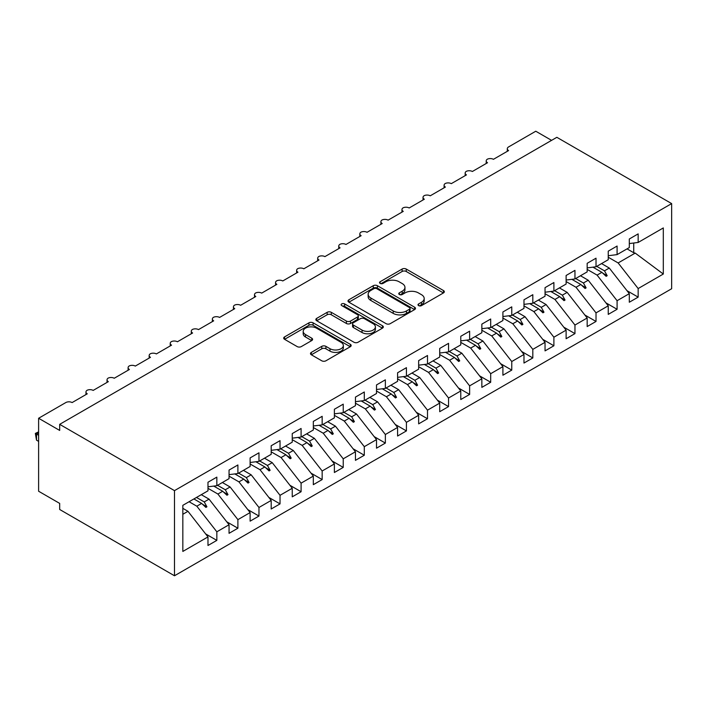 <?xml version="1.0" encoding="UTF-8"?>
<svg xmlns="http://www.w3.org/2000/svg" width="707" height="707" viewBox="0 0 707 707"><rect width="100%" height="100%" fill="white"/><g stroke="black" fill="none" stroke-linecap="round" stroke-linejoin="round"><path stroke-width="1.06" d="M418.597 305.618A2.05 1.184 0 0 0 421.496 305.618L443.466 292.928A2.925 1.688 0 0 0 444.323 291.735A2.925 1.688 0 0 0 443.466 290.542L406.242 269.058A2.925 1.688 0 0 0 402.106 269.058L380.136 281.74A2.05 1.184 0 0 0 379.544 282.57A2.05 1.184 0 0 0 380.136 283.41A2.05 1.184 0 0 0 383.035 283.41L385.881 281.766A9.359 5.4 0 0 1 399.11 281.766L402.212 283.56A9.359 5.4 0 0 1 404.952 287.378A9.359 5.4 0 0 1 402.212 291.196L399.367 292.839A2.05 1.184 0 0 0 398.775 293.679A2.05 1.184 0 0 0 399.367 294.51A2.05 1.184 0 0 0 402.265 294.51L405.111 292.875A9.359 5.4 0 0 1 418.341 292.875L421.443 294.66A9.359 5.4 0 0 1 424.182 298.478A9.359 5.4 0 0 1 421.443 302.304L418.597 303.939A2.05 1.184 0 0 0 418.005 304.779A2.05 1.184 0 0 0 418.597 305.618L418.597 303.939M311.336 352.386A2.925 1.688 0 0 0 310.479 353.58A2.925 1.688 0 0 0 311.336 354.773L321.773 360.8A2.925 1.688 0 0 0 325.909 360.8L350.31 346.713A2.925 1.688 0 0 0 351.167 345.52A2.925 1.688 0 0 0 350.31 344.327L313.095 322.834A2.925 1.688 0 0 0 308.959 322.834L284.559 336.921A2.925 1.688 0 0 0 283.701 338.114A2.925 1.688 0 0 0 284.559 339.307L297.17 346.589A2.925 1.688 0 0 0 301.306 346.589L311.752 340.562A2.925 1.688 0 0 0 312.6 339.369A2.925 1.688 0 0 0 311.752 338.176L305.495 334.561A7.821 4.516 0 0 1 303.206 331.371A7.821 4.516 0 0 1 308.031 327.2A7.821 4.516 0 0 1 316.559 328.181L341.057 342.321A7.821 4.516 0 0 1 343.346 345.52A7.821 4.516 0 0 1 338.52 349.691A7.821 4.516 0 0 1 329.992 348.71L325.909 346.35A2.925 1.688 0 0 0 321.773 346.35L311.336 352.386L311.336 354.773M671.65 203.598L174.488 490.631L174.488 575.772L671.65 288.739L671.65 203.598L556.842 137.317L59.68 424.341L59.68 430.43L38.611 418.261L65.786 402.575A4.472 2.581 180 0 1 72.105 402.575L87.279 393.817A4.472 2.581 0 0 1 85.971 391.996A4.472 2.581 0 0 1 87.076 390.291A4.472 2.581 180 0 1 93.174 390.414L108.339 381.656A4.472 2.581 0 0 1 107.031 379.827A4.472 2.581 0 0 1 108.136 378.13A4.472 2.581 180 0 1 114.242 378.254L129.408 369.496A4.472 2.581 0 0 1 128.1 367.667A4.472 2.581 0 0 1 129.204 365.97A4.472 2.581 180 0 1 135.311 366.085L150.476 357.327A4.472 2.581 0 0 1 149.168 355.506A4.472 2.581 0 0 1 150.273 353.809A4.472 2.581 180 0 1 156.371 353.924L171.545 345.166A4.472 2.581 0 0 1 170.228 343.346A4.472 2.581 0 0 1 171.341 341.649A4.472 2.581 180 0 1 177.439 341.764L192.604 333.006A4.472 2.581 0 0 1 191.297 331.185A4.472 2.581 0 0 1 192.401 329.48A4.472 2.581 180 0 1 198.508 329.603L213.673 320.845A4.472 2.581 0 0 1 212.365 319.016A4.472 2.581 0 0 1 213.47 317.319A4.472 2.581 180 0 1 219.568 317.434L234.742 308.685A4.472 2.581 0 0 1 233.434 306.856A4.472 2.581 0 0 1 234.538 305.159A4.472 2.581 180 0 1 240.636 305.274L255.801 296.516A4.472 2.581 0 0 1 254.493 294.695A4.472 2.581 0 0 1 255.598 292.998A4.472 2.581 180 0 1 261.705 293.113L276.87 284.355A4.472 2.581 0 0 1 275.562 282.535A4.472 2.581 0 0 1 276.667 280.829A4.472 2.581 180 0 1 282.773 280.953L297.939 272.195A4.472 2.581 0 0 1 296.631 270.366A4.472 2.581 0 0 1 297.735 268.669A4.472 2.581 180 0 1 303.833 268.793L319.007 260.035A4.472 2.581 0 0 1 317.69 258.205A4.472 2.581 0 0 1 318.804 256.508A4.472 2.581 180 0 1 324.902 256.623L340.067 247.865A4.472 2.581 0 0 1 338.759 246.045A4.472 2.581 0 0 1 339.864 244.348A4.472 2.581 180 0 1 345.97 244.463L361.136 235.705A4.472 2.581 0 0 1 359.828 233.884A4.472 2.581 0 0 1 360.932 232.188A4.472 2.581 180 0 1 367.03 232.303L382.204 223.545A4.472 2.581 0 0 1 380.896 221.724A4.472 2.581 0 0 1 382.001 220.018A4.472 2.581 180 0 1 388.099 220.142L403.264 211.384A4.472 2.581 0 0 1 401.956 209.555A4.472 2.581 0 0 1 403.061 207.858A4.472 2.581 180 0 1 409.167 207.973L424.333 199.224A4.472 2.581 0 0 1 423.025 197.394A4.472 2.581 0 0 1 424.129 195.698A4.472 2.581 180 0 1 430.236 195.812L445.401 187.055A4.472 2.581 0 0 1 444.093 185.234A4.472 2.581 0 0 1 445.198 183.537A4.472 2.581 180 0 1 451.296 183.652L466.47 174.894A4.472 2.581 0 0 1 465.162 173.074A4.472 2.581 0 0 1 466.267 171.368A4.472 2.581 180 0 1 472.364 171.492L487.53 162.734A4.472 2.581 0 0 1 486.222 160.904A4.472 2.581 0 0 1 487.326 159.208A4.472 2.581 180 0 1 493.433 159.322L508.598 150.573A4.472 2.581 0 0 1 507.29 148.744A4.472 2.581 0 0 1 508.598 146.923L535.773 131.228L551.575 140.357M174.488 490.631L59.68 424.341M386.084 323.673A2.925 1.688 0 0 0 390.22 323.673L414.62 309.586A2.925 1.688 0 0 0 415.477 308.393A2.925 1.688 0 0 0 414.62 307.2L377.397 285.708A2.925 1.688 0 0 0 373.261 285.708L348.86 299.795A2.925 1.688 0 0 0 348.012 300.988A2.925 1.688 0 0 0 348.86 302.181L386.084 323.673M342.55 306.06A2.05 1.184 0 0 1 344.627 306.343L344.627 303.913L382.469 325.759A2.925 1.688 0 0 1 383.327 326.952A2.925 1.688 0 0 1 382.469 328.145L358.069 342.232A2.925 1.688 0 0 1 353.933 342.232L316.709 320.748L316.709 318.362A2.925 1.688 0 0 0 315.852 319.555A2.925 1.688 0 0 0 316.709 320.748M316.709 318.362L327.155 312.326A2.925 1.688 0 0 1 331.291 312.326L346.386 321.049A2.925 1.688 0 0 0 350.522 321.049L357.442 317.045A2.925 1.688 0 0 0 358.299 315.852A2.925 1.688 0 0 0 357.442 314.659L341.728 305.583A2.05 1.184 0 0 1 341.127 304.752A2.05 1.184 0 0 1 342.391 303.657A2.05 1.184 0 0 1 344.627 303.913M182.83 514.272L187.974 511.311L207.982 536.913L182.83 551.433L182.83 505.337L207.982 490.817L207.982 482.236L216.837 477.128L216.837 485.709L207.982 486.805M205.649 533.918L216.837 540.378L216.837 531.805L229.05 524.744L209.042 499.142L201.301 494.679M189.078 501.731L196.82 506.203L216.837 531.805M216.837 485.709L229.05 478.648L229.05 470.075L237.897 464.967L237.897 473.54L229.05 474.644M226.708 521.757L237.897 528.217L237.897 519.636L250.119 512.584L230.102 486.982L222.36 482.51M207.982 488.316L217.889 494.034L237.897 519.636M237.897 473.54L250.119 466.487L250.119 457.915L258.965 452.807L258.965 461.379L250.119 462.484M247.777 509.588L258.965 516.048L258.965 507.476L271.188 500.423L251.171 474.821L243.429 470.349M229.05 476.156L238.948 481.874L258.965 507.476M258.965 461.379L271.188 454.327L271.188 445.755L280.034 440.647L280.034 449.219L271.188 450.324M268.846 497.428L280.034 503.888L280.034 495.315L292.247 488.263L272.239 462.661L264.498 458.189M250.119 463.995L260.017 469.713L280.034 495.315M280.034 449.219L292.247 442.167L292.247 433.585L301.094 428.477L301.094 437.059L292.247 438.154M289.914 485.267L301.094 491.727L301.094 483.155L313.316 476.094L293.299 450.492L285.557 446.029M271.188 451.835L281.086 457.553L301.094 483.155M301.094 437.059L313.316 429.997L313.316 421.425L322.162 416.317L322.162 424.889L313.316 425.994M310.974 473.107L322.162 479.567L322.162 470.986L334.384 463.933L314.368 438.331L306.626 433.859M292.247 439.674L302.154 445.383L322.162 470.986M322.162 424.889L334.384 417.837L334.384 409.265L343.231 404.157L343.231 412.729L334.384 413.834M332.043 460.946L343.231 467.398L343.231 458.825L355.444 451.773L335.436 426.171L327.695 421.699M313.316 427.505L323.214 433.223L343.231 458.825M343.231 412.729L355.444 405.677L355.444 397.104L364.299 391.996L364.299 400.569L355.444 401.673M353.111 448.777L364.299 455.237L364.299 446.665L376.513 439.613L356.505 414.01L348.763 409.539M334.384 415.345L344.282 421.063L364.299 446.665M364.299 400.569L376.513 393.516L376.513 384.935L385.359 379.827L385.359 388.408L376.513 389.504M374.171 436.617L385.359 443.077L385.359 434.505L397.581 427.443L377.565 401.85L369.823 397.378M355.444 403.184L365.351 408.902L385.359 434.505M385.359 388.408L397.581 381.356L397.581 372.775L406.428 367.667L406.428 376.239L397.581 377.344M395.24 424.456L406.428 430.917L406.428 422.335L418.65 415.283L398.633 389.681L390.891 385.209M376.513 391.024L386.411 396.733L406.428 422.335M406.428 376.239L418.65 369.187L418.65 360.614L427.496 355.506L427.496 364.078L418.65 365.183M416.308 412.296L427.496 418.747L427.496 410.175L439.71 403.123L419.702 377.52L411.96 373.049M397.581 378.855L407.479 384.573L427.496 410.175M427.496 364.078L439.71 357.026L439.71 348.454L448.556 343.346L448.556 351.918L439.71 353.023M437.377 400.127L448.556 406.587L448.556 398.014L460.778 390.962L440.761 365.36L433.02 360.888M418.65 366.694L428.548 372.412L448.556 398.014M448.556 351.918L460.778 344.866L460.778 336.293L469.625 331.185L469.625 339.758L460.778 340.862M458.436 387.966L469.625 394.426L469.625 385.854L481.847 378.802L461.83 353.2L454.088 348.728M439.71 354.534L449.617 360.252L469.625 385.854M469.625 339.758L481.847 332.705L481.847 324.124L490.693 319.016L490.693 327.597L481.847 328.693M479.505 375.806L490.693 382.266L490.693 373.694L502.907 366.633L482.899 341.03L475.157 336.567M460.778 342.374L470.676 348.091L490.693 373.694M490.693 327.597L502.907 320.536L502.907 311.964L511.762 306.856L511.762 315.428L502.907 316.533M500.574 363.645L511.762 370.106L511.762 361.524L523.975 354.472L503.967 328.87L496.226 324.398M481.847 330.213L491.745 335.922L511.762 361.524M511.762 315.428L523.975 308.376L523.975 299.803L532.822 294.695L532.822 303.268L523.975 304.372M521.633 351.485L532.822 357.936L532.822 349.364L545.044 342.312L525.027 316.709L517.285 312.238M502.907 318.044L512.814 323.762L532.822 349.364M532.822 303.268L545.044 296.215L545.044 287.643L553.89 282.535L553.89 291.107L545.044 292.212M542.702 339.316L553.89 345.776L553.89 337.204L566.113 330.151L546.096 304.549L538.354 300.077M523.975 305.884L533.873 311.601L553.89 337.204M553.89 291.107L566.113 284.055L566.113 275.474L574.959 270.366L574.959 278.947L566.113 280.043M563.771 327.155L574.959 333.616L574.959 325.043L587.172 317.982L567.164 292.38L559.423 287.917M545.044 293.723L554.942 299.441L574.959 325.043M574.959 278.947L587.172 271.886L587.172 263.313L596.019 258.205L596.019 266.778L587.172 267.882M584.839 314.995L596.019 321.455L596.019 312.874L608.241 305.822L588.224 280.219L580.482 275.748M566.113 281.563L576.011 287.272L596.019 312.874M596.019 266.778L608.241 259.725L608.241 251.153L617.087 246.045L617.087 254.617L608.241 255.722M605.899 302.835L617.087 309.286L617.087 300.714L629.31 293.661L629.31 302.234L638.156 297.126L638.156 288.553L663.307 274.033L635.213 253.097L633.728 252.735L633.728 243.005M587.172 269.394L597.079 275.111L617.087 300.714M617.087 254.617L629.31 247.565L629.31 238.993L638.156 233.884L638.156 242.457L629.31 243.562M626.968 290.665L638.156 297.126M608.241 257.233L618.139 262.951L638.156 288.553M38.611 418.261L38.611 491.241L59.68 503.402L59.68 509.482L174.488 575.772M187.974 511.311L182.83 508.342M216.837 540.378L207.982 545.486L207.982 536.913M237.897 528.217L229.05 533.325L229.05 524.744M258.965 516.048L250.119 521.156L250.119 512.584M280.034 503.888L271.188 508.996L271.188 500.423M301.094 491.727L292.247 496.835L292.247 488.263M322.162 479.567L313.316 484.675L313.316 476.094M343.231 467.398L334.384 472.506L334.384 463.933M364.299 455.237L355.444 460.345L355.444 451.773M385.359 443.077L376.513 448.185L376.513 439.613M406.428 430.917L397.581 436.025L397.581 427.443M427.496 418.747L418.65 423.864L418.65 415.283M448.556 406.587L439.71 411.695L439.71 403.123M469.625 394.426L460.778 399.535L460.778 390.962M490.693 382.266L481.847 387.374L481.847 378.802M511.762 370.106L502.907 375.214L502.907 366.633M532.822 357.936L523.975 363.045L523.975 354.472M553.89 345.776L545.044 350.884L545.044 342.312M574.959 333.616L566.113 338.724L566.113 330.151M596.019 321.455L587.172 326.563L587.172 317.982M617.087 309.286L608.241 314.394L608.241 305.822M638.156 242.457L663.307 227.937L663.307 274.033M196.484 497.454L204.226 501.926L209.042 499.142M196.82 506.203L201.636 503.419L205.87 507.405L206.921 506.804L204.226 501.926M193.895 498.948L201.636 503.419M217.544 485.294L225.286 489.765L230.102 486.982M217.889 494.034L222.705 491.259L226.938 495.245L227.99 494.635L225.286 489.765M213.753 486.089L222.705 491.259M238.613 473.133L246.354 477.596L251.171 474.821M238.948 481.874L243.765 479.09L247.998 483.084L249.05 482.474L246.354 477.596M234.821 473.929L243.765 479.09M259.681 460.964L267.423 465.436L272.239 462.661M260.017 469.713L264.833 466.929L269.067 470.924L270.118 470.314L267.423 465.436M255.881 461.768L264.833 466.929M280.741 448.804L288.491 453.275L293.299 450.492M281.086 457.553L285.902 454.769L290.135 458.763L291.187 458.154L288.491 453.275M276.95 449.599L285.902 454.769M301.809 436.643L309.551 441.115L314.368 438.331M302.154 445.383L306.971 442.609L311.195 446.594L312.255 445.993L309.551 441.115M298.018 437.439L306.971 442.609M322.878 424.483L330.62 428.955L335.436 426.171M323.214 433.223L328.03 430.448L332.263 434.434L333.315 433.824L330.62 428.955M319.078 425.278L328.03 430.448M343.947 412.322L351.688 416.785L356.505 414.01M344.282 421.063L349.099 418.279L353.332 422.273L354.384 421.664L351.688 416.785M340.147 413.118L349.099 418.279M365.006 400.153L372.748 404.625L377.565 401.85M365.351 408.902L370.168 406.118L374.401 410.113L375.452 409.503L372.748 404.625M361.215 400.949L370.168 406.118M386.075 387.993L393.817 392.465L398.633 389.681M386.411 396.733L391.227 393.958L395.46 397.944L396.512 397.343L393.817 392.465M382.284 388.788L391.227 393.958M407.144 375.832L414.885 380.304L419.702 377.52M407.479 384.573L412.296 381.798L416.529 385.783L417.581 385.174L414.885 380.304M403.344 376.628L412.296 381.798M428.203 363.672L435.954 368.135L440.761 365.36M428.548 372.412L433.364 369.628L437.598 373.623L438.649 373.013L435.954 368.135M424.412 364.467L433.364 369.628M449.272 351.503L457.014 355.975L461.83 353.2M449.617 360.252L454.433 357.468L458.657 361.463L459.718 360.853L457.014 355.975M445.481 352.298L454.433 357.468M470.341 339.342L478.082 343.814L482.899 341.03M470.676 348.091L475.493 345.308L479.726 349.302L480.778 348.692L478.082 343.814M466.549 340.138L475.493 345.308M491.409 327.182L499.151 331.654L503.967 328.87M491.745 335.922L496.561 333.147L500.795 337.133L501.846 336.523L499.151 331.654M487.609 327.977L496.561 333.147M512.469 315.022L520.211 319.493L525.027 316.709M512.814 323.762L517.63 320.987L521.863 324.973L522.915 324.363L520.211 319.493M508.678 315.817L517.63 320.987M533.538 302.861L541.279 307.324L546.096 304.549M533.873 311.601L538.69 308.818L542.923 312.812L543.975 312.202L541.279 307.324M529.746 303.657L538.69 308.818M554.606 290.692L562.348 295.164L567.164 292.38M554.942 299.441L559.758 296.657L563.992 300.652L565.043 300.042L562.348 295.164M550.806 291.487L559.758 296.657M575.675 278.531L583.416 283.003L588.224 280.219M576.011 287.272L580.827 284.497L585.06 288.483L586.112 287.882L583.416 283.003M571.875 279.327L580.827 284.497M596.735 266.371L604.476 270.843L609.293 268.059L601.551 263.587M597.079 275.111L601.896 272.336L606.12 276.322L607.18 275.712L604.476 270.843M592.943 267.166L601.896 272.336M609.293 268.059L629.31 293.661M618.139 262.951L635.213 253.097M627.038 248.873L633.728 252.735M602.797 273.185L607.18 275.712M581.728 285.345L586.112 287.882M560.669 297.514L565.043 300.042M539.6 309.675L543.975 312.202M518.531 321.835L522.915 324.363M497.463 333.996L501.846 336.523M476.403 346.165L480.778 348.692M455.335 358.325L459.718 360.853M434.266 370.486L438.649 373.013M413.206 382.646L417.581 385.174M392.138 394.806L396.512 397.343M371.069 406.976L375.452 409.503M350 419.136L354.384 421.664M328.941 431.297L333.315 433.824M307.872 443.457L312.255 445.993M286.803 455.626L291.187 458.154M265.744 467.787L270.118 470.314M244.675 479.947L249.05 482.474M223.606 492.107L227.99 494.635M202.538 504.268L206.921 506.804M419.419 305.901L421.443 304.735A9.359 5.4 0 0 0 424.182 300.917L424.182 298.478M404.952 287.378L404.952 289.808A9.359 5.4 0 0 1 402.212 293.635L400.189 294.801M443.43 292.954L406.242 271.488A2.925 1.688 0 0 0 402.106 271.488L380.958 283.701M414.585 309.604L377.397 288.138A2.925 1.688 0 0 0 373.261 288.138L348.905 302.207M409.45 309.224A2.05 1.184 0 0 0 410.051 308.393A2.05 1.184 0 0 0 409.45 307.554L376.778 288.695A2.05 1.184 0 0 0 373.888 288.695L370.883 290.427A9.359 5.4 0 0 0 368.144 294.245A9.359 5.4 0 0 0 370.883 298.062L393.216 310.956A9.359 5.4 0 0 0 406.454 310.956L409.45 309.224L409.45 311.654A2.05 1.184 0 0 0 410.051 310.824L410.051 308.393M368.144 294.245L368.144 296.675A9.359 5.4 0 0 0 370.883 300.493L370.883 298.062M409.45 311.654L406.454 313.387A9.359 5.4 0 0 1 393.216 313.387L370.883 300.493M316.754 320.766L327.155 314.765L327.155 312.326M358.299 315.852L358.299 318.283A2.925 1.688 0 0 1 357.442 319.476L350.522 323.479A2.925 1.688 0 0 1 346.386 323.479L331.291 314.765A2.925 1.688 0 0 0 327.155 314.765M344.627 306.343L382.425 328.172M362.046 330.089A7.821 4.516 0 0 0 370.574 331.07A7.821 4.516 0 0 0 375.399 326.89A7.821 4.516 0 0 0 373.11 323.7L364.476 318.716A2.925 1.688 0 0 0 360.34 318.716L353.412 322.719A2.925 1.688 0 0 0 352.554 323.912A2.925 1.688 0 0 0 353.412 325.105L362.046 330.089L362.046 332.52A7.821 4.516 0 0 0 370.574 333.501A7.821 4.516 0 0 0 375.399 329.329L375.399 326.89M352.554 323.912L352.554 326.342A2.925 1.688 0 0 0 353.412 327.535L353.412 325.105M362.046 332.52L353.412 327.535M343.346 345.52L343.346 347.95A7.821 4.516 0 0 1 338.52 352.121A7.821 4.516 0 0 1 329.992 351.14L325.909 348.79A2.925 1.688 0 0 0 321.773 348.79L311.372 354.79M303.206 331.371L303.206 333.801A7.821 4.516 0 0 0 305.495 337L305.495 334.561M311.707 340.588L305.495 337M350.274 346.73L313.095 325.264A2.925 1.688 0 0 0 308.959 325.264L284.594 339.333M38.611 432.861L36.508 434.08L38.611 435.291M36.508 440.161L35.35 433.409L36.508 434.08L36.508 440.161L38.611 441.371M35.35 433.409L38.611 431.88M421.443 304.735L421.443 302.304M399.367 294.51L399.367 292.839M402.212 293.635L402.212 291.196M380.136 283.41L380.136 281.74M402.106 271.488L402.106 269.058M406.242 271.488L406.242 269.058M443.466 292.928L443.466 290.542M348.86 302.181L348.86 299.795M373.261 288.138L373.261 285.708M377.397 288.138L377.397 285.708M414.62 309.586L414.62 307.2M393.216 313.387L393.216 310.956M406.454 313.387L406.454 310.956M331.291 314.765L331.291 312.326M346.386 323.479L346.386 321.049M350.522 323.479L350.522 321.049M357.442 319.476L357.442 317.045M382.469 328.145L382.469 325.759M321.773 348.79L321.773 346.35M325.909 348.79L325.909 346.35M329.992 351.14L329.992 348.71M311.752 340.562L311.752 338.176M284.559 339.307L284.559 336.921M308.959 325.264L308.959 322.834M313.095 325.264L313.095 322.834M350.31 346.713L350.31 344.327M507.29 151.325L507.29 148.744M486.222 163.485L486.222 160.904M465.162 175.654L465.162 173.074M444.093 187.815L444.093 185.234M423.025 199.975L423.025 197.394M401.956 212.135L401.956 209.555M380.896 224.296L380.896 221.724M359.828 236.465L359.828 233.884M338.759 248.625L338.759 246.045M317.69 260.786L317.69 258.205M296.631 272.946L296.631 270.366M275.562 285.115L275.562 282.535M254.493 297.276L254.493 294.695M233.434 309.436L233.434 306.856M212.365 321.597L212.365 319.016M191.297 333.766L191.297 331.185M170.228 345.926L170.228 343.346M149.168 358.087L149.168 355.506M128.1 370.247L128.1 367.667M107.031 382.407L107.031 379.827M85.971 394.577L85.971 391.996"/></g></svg>
